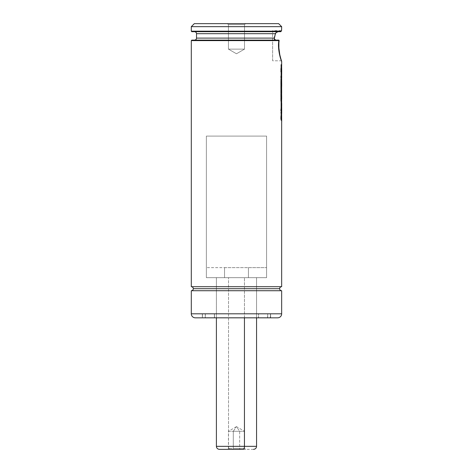 <?xml version="1.0" encoding="UTF-8"?>
<svg xmlns="http://www.w3.org/2000/svg" width="473" height="473" viewBox="0 0 473 473"><rect width="100%" height="100%" fill="white"/><g stroke="black" fill="none" stroke-linecap="round" stroke-linejoin="round"><path stroke-width="0.35" stroke-dasharray="2.37 1.77" d="M281.66 286.703L191.299 286.703L281.66 286.703M193.309 288.707L279.649 288.707L193.309 288.707M196.52 33.689L275.404 33.689L196.52 33.689L275.404 33.689L276.297 32.401L278.1 31.679L194.509 31.679L280.832 31.679L194.509 31.679L280.82 31.679L281.157 30.68L272.625 30.68L272.625 60.798L281.157 60.798L279.265 54.206L278.396 47.371L278.763 40.116L194.509 40.116L276.055 40.116L194.509 40.116L276.055 40.116L274.612 39.501L274.269 38.106L196.52 38.106M275.552 33.323L274.269 38.106L196.52 38.106L274.269 38.106L274.399 39.182L275.256 39.963L274.399 39.182M236.482 53.768L244.511 49.133L228.447 49.133L236.482 53.768L244.511 49.133L244.511 24.655L228.447 24.655L228.447 49.133L244.511 49.133L228.447 49.133L236.482 53.768L228.447 49.133L244.511 49.133L244.511 24.655L245.517 23.65L227.442 23.65L228.447 24.655L244.511 24.655L228.447 24.655L228.447 49.133L228.447 24.655L244.511 24.655L245.517 23.65L227.442 23.65L228.447 24.655L227.442 23.65L278.65 23.65L194.314 23.65L245.517 23.65L227.442 23.65L245.517 23.65L227.619 23.65L245.517 23.65L244.511 24.655L228.447 24.655L244.511 24.655L244.511 49.133L228.447 49.133L244.511 49.133L236.482 53.768L228.447 49.133L228.447 24.655L227.442 23.65L245.517 23.65L244.511 24.655L228.447 24.655L244.511 24.655L244.511 49.133L228.447 49.133L244.511 49.133L236.482 53.768M206.358 277.663L266.601 277.663L266.601 136.1L206.358 136.1L206.358 277.663L206.358 136.1L266.601 136.1L266.601 277.663L206.358 277.663L248.426 277.663L248.426 267.623L206.358 267.623L224.533 267.623L224.533 277.663L206.358 277.663L206.358 267.623M277.444 317.826L216.398 317.826L256.561 317.826L256.561 277.663L216.398 277.663L216.398 317.826L216.788 317.826L216.398 317.826L216.398 277.663L256.561 277.663L256.561 317.826L196.106 317.826M258.27 317.826L214.695 317.826L258.465 317.625L214.494 317.625L214.494 313.806L258.465 313.806L258.465 317.625L258.465 313.806L236.482 313.806L270.615 313.806L202.343 313.806L202.343 317.826L270.615 317.826L270.615 313.806L270.615 317.826L202.343 317.826L270.615 317.826L202.343 317.826L202.343 313.806L270.615 313.806L202.444 313.806L270.515 313.806L270.314 317.826L202.645 317.826L270.515 317.625L202.444 317.625L202.444 313.806L258.56 313.806L214.393 313.806L214.393 317.826L258.565 317.826L258.565 313.806L267.706 313.806L205.252 313.806L205.252 317.625L267.706 317.625L267.706 313.806L267.706 317.625L205.057 317.826L270.314 317.826L270.515 313.806L202.444 313.806L202.444 317.625L270.515 317.625L202.645 317.826L270.314 317.826L205.057 317.826L267.907 317.826L205.057 317.826L267.706 317.625L205.252 317.625L205.252 313.806L267.706 313.806L205.353 313.806L267.606 313.806L267.606 317.826L205.353 317.826L205.353 313.806L258.565 313.806L258.565 317.826L236.482 317.826L267.606 317.826L267.606 313.806L205.353 313.806L205.353 317.826L267.606 317.826L214.393 317.826L258.565 317.826L214.393 317.826L214.393 313.806L230.386 313.806L210.095 313.806L258.565 313.806L214.494 313.806L258.465 313.806L214.494 313.806L214.494 317.625L258.465 317.625L214.695 317.826L258.27 317.826M277.645 317.826L195.314 317.826M191.299 313.806L281.66 313.806L191.299 313.806M191.299 290.718L281.66 290.718L191.299 290.718M281.66 26.659L191.299 26.659L281.66 26.659M278.869 43.989L278.863 40.116L279.147 40.619L191.299 40.619L279.147 40.619L278.857 44.296M281.66 66.043L281.66 69.058L281.66 66.043M281.66 70.844L281.66 72.895L281.66 70.844M281.66 73.735L281.66 76.863L281.66 73.735M281.66 77.389L281.66 85.743L281.66 77.389M281.66 87.363L281.66 90.526L281.66 87.363M281.66 93.276L281.66 96.427L281.66 93.276M281.66 99.466L281.66 103.215L281.66 99.466M281.66 104.444L281.66 110.942L281.66 104.444M281.66 113.402L281.66 121.744L281.66 113.402M279.046 49.943L278.875 47.667L279.815 54.815L281.08 59.574M277.024 31.933L275.759 32.986L277.497 31.762L280.832 31.679L281.66 30.177L281.317 31.177L191.299 31.183L281.317 31.183L281.595 30.361M280.82 31.679L191.802 31.679L280.82 31.679L281.157 30.68L280.808 31.685L281.66 30.177M276.055 40.116L194.509 40.116L278.863 40.116L278.396 47.335L279.259 54.164L281.157 60.798L272.625 60.798L272.625 30.68L281.157 30.68M274.234 38.467L274.275 38.082M191.802 40.116L278.863 40.116L191.802 40.116M202.343 313.806L210.095 313.806L202.343 313.806M202.645 317.826L208.345 317.826L202.645 317.826M205.252 313.806L212.342 313.806L205.252 313.806M205.353 317.826L233.431 317.826L205.353 317.826M214.393 313.806L228.027 313.806L214.393 313.806M214.695 317.826L257.85 317.826L214.695 317.826M236.482 317.826L216.788 317.826L236.482 317.826M216.398 277.663L256.561 277.663L216.398 277.663L228.518 277.663L228.518 446.341A3.009 1.194 -90 0 0 229.712 449.35L219.413 449.35L229.712 449.35A3.009 1.194 90 0 1 228.518 446.341L216.398 446.341L228.518 446.341L228.518 277.663L256.555 277.663L216.398 277.663L256.561 277.663L216.403 277.663L216.398 317.826M206.358 136.1L266.601 136.1L206.358 136.1M275.256 39.963L275.647 40.075M274.831 35.7L274.405 37.473M275.404 33.689L275.12 34.647M272.625 60.798L272.625 30.68L272.625 60.798M278.763 40.116C276.942 49.34 281.139 61.088 281.157 60.798C281.145 61.1 276.942 49.346 278.763 40.116M280.879 58.918L279.602 53.756M279.147 40.619L278.863 40.116M281.311 78.471L280.755 79.559L281.352 72.877L280.755 71.914L280.755 68.751L281.5 66.551L281.311 78.471M281.5 77.371L281.423 65.848L280.755 68.751L280.755 71.914L281.352 72.877L280.755 79.559L281.5 77.371M281.689 73.954L281.441 74.87L281.689 73.954M281.701 77.371L280.755 79.559L280.755 76.295L281.553 72.877L280.755 71.914L280.755 68.751L281.701 66.551L280.95 68.751L280.95 71.914L281.553 72.877L280.95 79.559L281.701 77.371M281.701 69.572L281.624 70.276L281.701 69.572M281.5 69.572L281.423 65.848L281.5 69.572M281.5 102.192L281.151 103.835L280.755 100.436L280.755 80.073L281.5 77.897L281.465 85.903L281.151 82.544L281.423 103.599L281.151 82.544L281.482 82.225L281.482 86.618L281.701 81.025L281.66 85.743L281.5 77.897L280.755 80.073L280.755 100.436L281.122 103.841L281.5 102.192M281.139 98.402L281.216 100.548L281.139 98.402L281.559 97.887L281.139 98.402L281.346 99.992L281.139 98.402M281.346 99.992L281.559 97.887L281.5 100.217M281.346 103.835L281.66 101.187L281.346 103.835L280.755 100.436L280.755 80.073L281.701 77.897L280.95 80.073L281.151 103.835M281.624 77.194L281.5 77.897L281.624 77.194M281.624 85.063L281.423 77.194L281.624 85.063M281.701 85.743L281.5 81.025L281.701 85.743M281.66 85.903L281.281 86.618L281.281 82.225L281.151 89.379L281.701 87.877L281.352 89.379L281.352 82.544L281.66 85.903M281.701 91.041L281.151 92.542L281.151 95.274L281.701 93.784L281.352 95.274L281.701 91.041M281.128 64.677L281.53 65.363L281.128 64.677M281.128 119.965L280.927 64.677L281.128 119.965M281.53 120.662L280.927 119.965L281.329 120.662L281.329 65.363L281.53 120.662M281.311 118.173L280.749 119.279L280.749 116.116L281.5 113.91L281.311 118.173M280.95 116.116L281.701 113.91L280.95 116.116L280.749 119.279L281.701 117.05L281.5 113.91L280.749 116.116L280.749 119.279L280.95 116.116M281.624 113.207L281.5 113.91L281.624 113.207M281.624 121.064L281.423 113.207L281.624 121.064M281.701 121.744L281.5 117.05L281.701 121.744M281.701 117.056L280.95 119.279L281.701 117.056M281.47 113.786L281.37 114.271L280.932 113.757L280.72 110.191L281.459 103.327L281.116 109.866L281.264 111.179L281.5 109.198L281.47 113.786M281.63 106.697L281.317 109.866L281.63 106.697M281.701 107.495L281.429 106.697L281.116 109.866C281.187 111.297 281.293 111.61 281.423 110.818L281.476 111.185L281.624 110.818C281.494 111.61 281.388 111.297 281.317 109.866L281.459 111.179L281.701 107.495M281.683 113.597L281.37 114.271L281.429 106.697M281.701 112.946L281.571 114.271C281.204 114.933 280.986 113.573 280.915 110.191L281.541 103.841L280.72 110.191C280.791 113.579 281.003 114.939 281.37 114.271L281.37 114.271M281.571 114.271L281.128 113.757L280.915 110.191L281.701 103.392L281.34 103.841M281.612 106.567L281.5 103.392L281.612 106.567M281.5 112.946L281.411 106.567L281.5 112.946M281.624 110.818L281.701 109.198L281.423 110.818M281.5 106.797L281.5 103.392M253.546 449.35L240.065 449.35L239.663 448.345L239.663 431.275L228.447 431.275L236.482 426.64L239.663 431.275L244.511 431.275L233.295 431.275L236.482 426.64L233.295 431.275L244.511 431.275L236.482 426.64L239.663 431.275L239.663 448.345L244.511 448.345L233.295 448.345L233.295 431.275L233.295 448.345L244.511 448.345L239.663 448.345L240.065 449.35L245.517 449.35L232.893 449.35L233.295 448.345L232.893 449.35L229.712 449.35L243.246 449.35M244.446 317.826L244.446 277.663L244.446 317.826M224.533 267.623L266.601 267.623L248.426 267.623L248.426 277.663L266.601 277.663L224.533 277.663L224.533 267.623M248.426 277.663L206.364 277.663L248.426 277.663M256.561 446.341L244.446 446.341M242.773 449.35L232.899 449.35L242.773 449.35M240.065 449.35L227.442 449.35L240.065 449.35M239.663 448.345L228.447 448.345L239.663 448.345M228.447 431.275L233.295 431.275L228.447 431.275L228.447 448.345L227.442 449.35M233.295 431.275L239.663 431.275M245.517 449.35L244.511 448.345L244.511 431.275M266.601 267.623L266.601 277.663M256.561 277.663L256.561 317.826"/><path stroke-width="0.71" d="M191.299 286.703A2.01 2.01 0 0 1 193.309 288.707A2.01 2.01 0 0 0 191.299 286.703L281.66 286.703A2.01 2.01 0 0 0 279.649 288.707A2.01 2.01 0 0 1 281.66 286.703L281.66 121.744L281.66 286.703L191.299 286.703L191.299 40.619L279.147 40.619L191.299 40.619L191.802 40.116L191.299 40.619L191.299 286.703M279.649 288.707L193.309 288.707L279.649 288.707A2.01 2.01 0 0 0 281.66 290.718L281.66 313.806A4.015 4.015 0 0 1 277.645 317.826A4.015 4.015 0 0 0 281.66 313.806L281.66 290.718L191.299 290.718A2.01 2.01 0 0 0 193.309 288.707A2.01 2.01 0 0 1 191.299 290.718L191.299 313.806L191.299 290.718L281.66 290.718A2.01 2.01 0 0 1 279.649 288.707M277.491 31.768L278.1 31.679L277.491 31.768M275.103 34.695L276.007 32.678L278.1 31.679M275.647 40.075L274.275 38.827L275.404 33.689L196.52 33.689L275.404 33.689L275.552 33.323L275.404 33.689L196.52 33.689C196.401 32.471 195.727 31.803 194.509 31.679M195.314 317.826A4.015 4.015 0 0 1 191.299 313.806L281.66 313.806L191.299 313.806A4.015 4.015 0 0 0 195.314 317.826L277.645 317.826M281.595 30.361L281.66 26.659L278.65 23.65L281.66 26.659L191.299 26.659L194.314 23.65L191.299 26.659L191.299 31.183L191.299 26.659L281.66 26.659L281.571 30.426M280.95 59.143L279.815 54.821L278.893 48.004L278.863 40.116L279.147 40.619C277.592 50.321 281.683 61.661 281.66 61.301L281.66 66.043L281.66 61.301L280.879 58.918M281.66 69.058L281.66 70.844L281.66 69.058M281.66 72.895L281.66 73.735L281.66 72.895M281.66 76.863L281.66 77.389L281.66 76.863M281.66 85.743L281.66 87.363L281.66 85.743M281.66 90.526L281.66 93.276L281.66 90.526M281.66 96.427L281.66 99.466L281.66 96.427M281.66 103.215L281.66 104.444L281.66 103.215M281.66 110.942L281.66 113.402L281.66 110.942M278.857 44.255L278.893 47.992M279.147 40.619L278.863 40.116L191.802 40.116L278.763 40.116M191.299 31.183L281.317 31.183L191.299 31.183L191.802 31.679L280.832 31.679L191.802 31.679M275.759 32.986L275.552 33.323L275.759 32.986M276.634 32.152L277.497 31.762L276.634 32.152M196.52 33.689L196.52 38.106L274.269 38.106L274.831 35.7M275.256 39.963L274.275 38.827L274.902 39.767M274.275 38.827L274.269 38.106L196.52 38.106L274.269 38.106L274.234 38.467L274.269 38.106M278.65 23.65L194.314 23.65L278.65 23.65M196.106 317.826L277.444 317.826M274.399 39.182L274.612 39.501M274.405 37.473L274.275 38.082M281.66 30.177L280.82 31.679M279.602 53.756L279.046 49.943M278.875 47.667L278.869 43.989M281.624 73.546L281.689 77.631L281.624 73.546M281.701 70.844L281.689 73.954L281.701 70.844M281.624 65.848L281.701 70.784L281.624 65.848M281.642 74.87L281.701 74.243L281.642 74.87M281.624 99.827L281.624 103.599L281.624 99.827M281.624 93.08L281.701 98.485L281.624 93.08M281.624 87.168L281.66 91.549L281.624 87.168M281.701 85.743L281.624 77.194L281.701 85.743M281.53 65.363L281.128 64.677L281.128 119.965L281.53 120.662L281.53 65.363L281.53 120.662L281.128 119.965L281.128 64.677L281.53 65.363M281.701 121.744L281.624 113.207L281.701 121.744M281.701 107.117L281.701 112.946L281.701 107.117M281.63 106.697L281.683 113.597M281.541 103.841L281.701 112.946M281.701 109.6L281.701 109.198M281.701 103.392L281.695 106.502M229.712 449.35L243.246 449.35A3.009 1.194 -90 0 0 244.446 446.341L228.518 446.341M244.446 446.341L244.446 317.826L244.446 446.341L256.561 446.341L244.446 446.341A3.009 1.194 90 0 1 243.246 449.35L219.413 449.35C217.586 449.173 216.581 448.168 216.398 446.341L244.446 446.341M281.157 60.798L281.66 61.301L281.66 63.76M196.52 38.106C196.401 39.324 195.727 39.992 194.509 40.116M216.398 317.826L216.398 446.341M256.561 317.826L256.561 446.341C256.378 448.168 255.379 449.173 253.546 449.35"/></g></svg>
